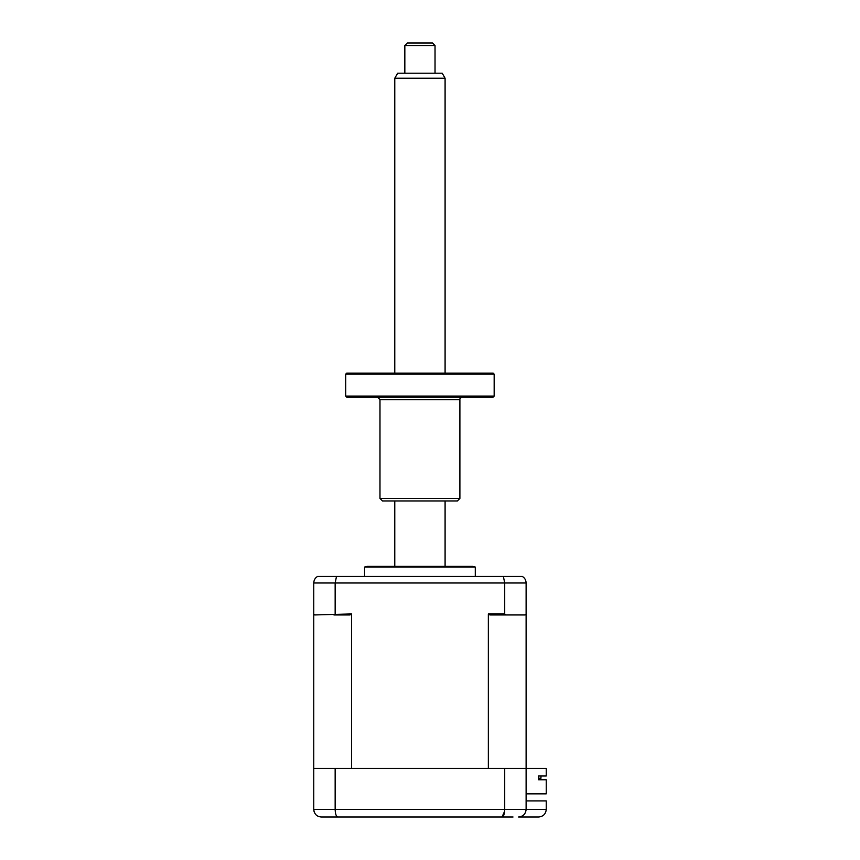 <?xml version="1.0" encoding="UTF-8"?>
<svg xmlns="http://www.w3.org/2000/svg" width="860" height="860" viewBox="0 0 860 860"><rect width="100%" height="100%" fill="white"/><g stroke="black" fill="none" stroke-linecap="round" stroke-linejoin="round"><path stroke-width="1.29" d="M341.936 817L321.296 817C316.813 816.645 314.298 814.13 313.75 809.453L314.137 811.851M504.637 811.238L502.025 817C503.637 816.645 504.53 814.13 504.712 809.453L504.712 768.432L313.75 768.432L313.75 809.453L546.25 809.453L546.25 800.896L526.116 800.896M335.153 768.432L335.153 809.453C335.335 814.13 336.238 816.645 337.84 817L321.296 817M504.712 768.432L526.116 768.432L526.116 809.453C525.643 814.001 523.127 816.516 518.569 817C523.063 816.645 525.578 814.13 526.116 809.453M357.029 817L394.772 817M445.093 817L482.836 817M513.033 817L337.84 817M538.704 817C543.251 816.516 545.767 814.001 546.25 809.453C545.767 814.001 543.251 816.516 538.704 817L518.569 817M419.938 566.385L367.091 566.385L472.774 566.385L475.29 567.052L364.575 567.052L367.091 566.385M540.962 775.989L540.962 778.246L538.586 778.246L538.586 779.762L538.586 775.989L546.25 775.989L546.25 768.432L526.116 768.432L526.116 582.983C525.997 580.081 524.729 577.899 522.342 576.447C524.729 577.899 525.997 580.081 526.116 582.983L504.712 582.983L503.379 576.447L317.534 576.447C315.136 577.899 313.879 580.081 313.75 582.983C313.879 580.081 315.136 577.899 317.534 576.447M313.75 768.432L313.75 613.943L314.76 614.943L351.525 613.943L349.988 614.943L333.916 614.943M335.153 613.943L335.153 582.983L336.496 576.447M313.75 613.943L313.75 582.983L504.712 582.983L504.712 613.943L505.959 614.943L489.888 614.943L488.351 613.943L504.712 613.943M526.116 793.855L546.25 793.855L546.25 779.762L538.586 779.762M488.351 613.943L488.351 768.432L351.525 768.432L351.525 613.943M526.116 613.943L525.116 614.943L505.959 614.943M522.342 576.447L503.379 576.447M404.834 45.516L407.35 43L432.515 43L435.031 45.516L404.834 45.516L404.834 73.197M394.772 78.228L397.675 73.197L442.19 73.197L445.093 78.228L394.772 78.228L394.772 373.132M346.709 373.132L493.156 373.132L494.167 374.143L345.709 374.143L346.709 373.132M494.167 396.084L493.156 397.083L346.709 397.083L345.709 396.084L494.167 396.084L494.167 374.143M459.896 498.445L457.38 500.961L382.496 500.961L379.98 498.445L459.896 498.445L459.896 399.599L379.98 399.599L377.465 397.083M364.575 576.447L364.575 567.052M475.29 576.447L475.29 567.052M394.772 500.961L394.772 566.385M445.093 78.228L445.093 373.132M445.093 500.961L445.093 566.385M435.031 45.516L435.031 73.197M345.709 396.084L345.709 374.143M459.896 399.599C459.541 398.707 460.379 397.868 462.411 397.083M379.98 498.445L379.98 399.599"/></g></svg>
